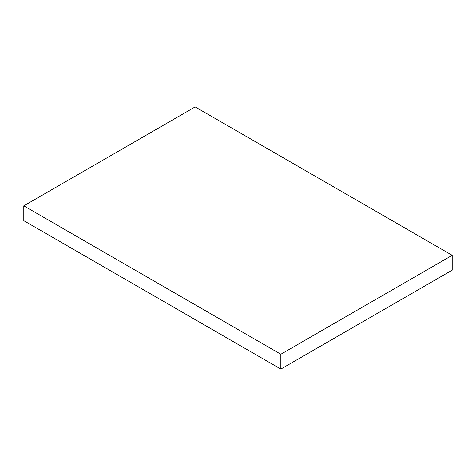 <?xml version="1.0" encoding="UTF-8"?>
<svg xmlns="http://www.w3.org/2000/svg" width="476" height="476" viewBox="0 0 476 476"><rect width="100%" height="100%" fill="white"/><g stroke="black" fill="none" stroke-linecap="round" stroke-linejoin="round"><path stroke-width="0.71" d="M452.2 255.315L195.16 106.916L23.8 205.846L280.84 354.245L452.2 255.315L452.2 270.154L280.84 369.084L23.8 220.685L23.8 205.846M280.84 354.245L280.84 369.084"/></g></svg>
